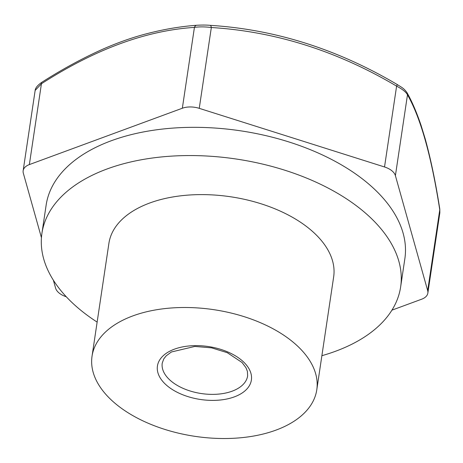 <?xml version="1.0" encoding="UTF-8"?>
<svg xmlns="http://www.w3.org/2000/svg" width="463" height="463" viewBox="0 0 463 463"><rect width="100%" height="100%" fill="white"/><g stroke="black" fill="none" stroke-linecap="round" stroke-linejoin="round"><path stroke-width="0.69" d="M132.852 315.905A113.62 64.027 -171.5 0 0 92.039 356.215A113.62 64.027 -171.5 0 0 194.946 436.337A113.62 64.027 -171.5 0 0 316.785 389.805A113.62 64.027 -171.5 0 0 256.855 321.212A113.62 64.027 -171.5 0 0 132.852 315.905M92.039 356.215L108.909 243.324A113.62 64.027 8.5 0 1 149.723 203.014A113.62 64.027 8.5 0 1 273.726 208.321A113.62 64.027 8.5 0 1 333.655 276.915L316.785 389.805M97.137 322.103A181.351 102.196 8.5 0 1 41.925 233.317L46.144 205.092A181.351 102.196 8.5 0 1 111.288 140.746A181.351 102.196 8.5 0 1 309.209 149.219A181.351 102.196 8.5 0 1 404.859 258.701L400.64 286.927A181.351 102.196 8.5 0 1 321.883 355.694M41.925 233.317A181.351 102.196 8.5 0 1 107.069 168.972A181.351 102.196 8.5 0 1 304.99 177.445A181.351 102.196 8.5 0 1 400.64 286.927M41.849 82.269C61.562 69.67 81.332 58.888 101.166 49.911C114.702 43.869 128.089 38.961 141.325 35.188C160.406 29.869 178.897 26.559 196.792 25.257A4.317 3.038 85.4 0 0 194.425 27.392C145.955 30.529 94.961 49.315 41.433 83.751A4.317 1.759 -122.3 0 1 41.849 82.269C37.625 85.204 35.391 87.929 35.147 90.435L41.433 83.751L29.354 164.585L182.341 108.232A17.27 9.735 8.5 0 1 199.252 108.342L384.522 166.969A17.27 9.735 8.5 0 1 395.402 175.651L427.685 290.642A17.27 9.735 8.5 0 1 427.853 293.079A17.27 9.735 8.5 0 1 421.648 299.208L391.93 310.158M209.999 25.349A4.317 1.58 94.2 0 1 210.144 25.343A4.317 1.58 94.2 0 1 211.336 27.508C205.034 26.721 199.397 26.686 194.425 27.392L182.341 108.232M196.792 25.257C202.117 24.967 206.567 24.99 210.144 25.343C274.906 29.372 337.278 49.101 397.254 84.538C401.363 87.304 403.528 87.802 407.035 92.698L407.035 92.698C411.972 101.449 416.654 112.359 421.087 125.432L425.219 138.912C430.758 159.006 435.619 182.399 439.798 209.091A4.317 2.697 170.9 0 1 439.763 209.803C431.371 156.048 420.612 117.724 407.481 94.817C406.051 92.073 402.422 89.18 396.606 86.135C337.417 51.098 275.664 31.553 211.336 27.508L199.252 108.342M439.798 209.091L439.85 212.795L439.763 209.803L427.685 290.642M407.035 92.698A4.317 3.976 151.1 0 1 407.481 94.817L395.402 175.651M397.254 84.538A4.317 0.295 120 0 1 396.606 86.135L384.522 166.969M41.438 237.698L23.318 173.156A17.27 9.735 8.5 0 1 23.15 170.714A17.27 9.735 8.5 0 1 29.354 164.585M66.273 296.76A17.27 9.735 8.5 0 1 55.601 288.142L53.372 280.208M234.324 396.884A47.498 26.767 -171.5 0 0 221.007 349.449A47.498 26.767 -171.5 0 0 157.9 372.698A47.498 26.767 -171.5 0 0 234.324 396.884M162.235 363.102A43.181 24.331 -171.5 0 0 185.009 389.169A43.181 24.331 -171.5 0 0 232.131 391.183A43.181 24.331 -171.5 0 0 247.641 375.863L247.392 371.343L245.957 367.715L242.085 362.523L227.31 352.702L211.597 347.852L194.836 346.44L171.443 351.973L166.194 355.833L163.769 358.894L162.235 363.102M427.853 293.079L439.85 212.795M23.15 170.714L35.147 90.435"/></g></svg>

